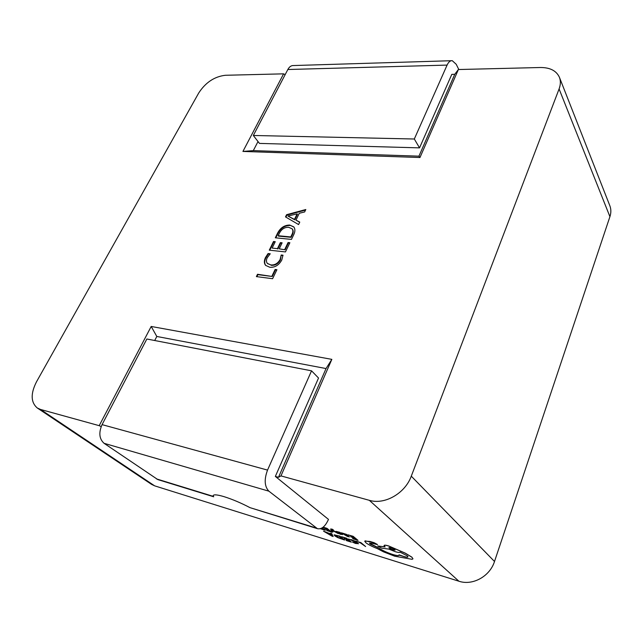 <?xml version="1.0" encoding="UTF-8"?>
<svg xmlns="http://www.w3.org/2000/svg" width="643" height="643" viewBox="0 0 643 643"><rect width="100%" height="100%" fill="white"/><g stroke="black" fill="none" stroke-linecap="round" stroke-linejoin="round"><path stroke-width="0.96" d="M609.918 216.667L559.088 88.951C560.664 84.723 560.776 80.849 559.434 77.337L609.845 205.744C611.155 209.152 611.18 212.793 609.918 216.667L494.507 561.484C489.878 576.401 472.573 585.91 458.885 581.216L369.339 500.326L280.967 475.9L278.491 477.291L275.349 476.423L328.485 519.399C325.294 526.432 321.604 529.519 317.433 528.683L249.998 507.649C241.004 502.939 232.356 499.281 224.061 496.661C217.045 494.588 213.404 494.306 213.13 495.817L213.693 496.766M213.685 496.782L157.824 479.598L104.078 443.308C99.239 438.96 98.564 432.731 102.068 424.629L146.861 338.998L311.55 370.826L318.534 378.028L275.349 476.423M285.5 216.908L286.577 214.706L305.803 209.522L304.637 211.949L299.276 213.267L295.965 220.131L299.767 222.108L298.585 224.56L285.5 216.908M280.967 475.9L331.844 359.365L151.193 326.459L99.199 425.666L40.485 409.438L154.658 485.851L151.547 484.364L37.294 407.992L40.485 409.438M369.339 500.326C384.691 505.052 405.122 493.382 411.279 476.174L494.507 561.484M559.088 88.951L411.279 476.174M559.434 77.337C556.428 70.77 550.103 67.491 540.45 67.507L458.379 69.532L419.967 157.519L418.947 156.169L454.746 74.307L451.796 74.371L419.541 147.866L414.317 139.009L253.326 135.48L259.459 143.405L419.541 147.866M37.294 407.992C30.751 402.365 30.494 393.62 36.538 381.741L198.751 92.946C205.607 82.441 214.473 76.557 225.355 75.279L283.603 73.841L242.933 151.435L419.967 157.519M289.68 225.058L293.819 226.907C295.282 229.012 295.233 231.641 293.682 234.783L291.464 239.397L275.308 237.806L277.615 233.079C280.412 227.791 284.439 225.114 289.68 225.058L293.98 227.108M284.769 249.428L288.072 242.54L289.872 242.724L285.452 251.919L269.28 250.167L273.508 241.503L275.26 241.68L272.142 248.077L277.438 248.648L280.356 242.628L282.124 242.813L279.215 248.833L285.098 249.814L288.402 242.933L288.072 242.54M280.107 259.547L281.2 254.998L282.992 255.191L281.755 260.069C278.837 265.254 274.85 267.649 269.795 267.263L265.623 265.382C263.992 263.308 263.96 260.68 265.503 257.489L268.099 253.543L270.245 253.776L267.271 257.666C266.138 259.997 266.17 261.91 267.367 263.413L270.783 264.916C274.674 265.294 277.784 263.501 280.107 259.547L280.444 259.933L281.2 254.998M271.933 276.112L275.124 269.481L276.916 269.706L272.6 278.708L256.38 276.603L257.521 274.272L272.27 276.49L275.461 269.867L275.124 269.481M458.885 581.216L154.658 485.851M101.168 426.606L99.199 425.666M454.746 74.307L458.379 69.532M283.603 73.841L285.146 74.66M258.02 141.548L253.31 150.623L418.947 156.169M278.491 477.291L326.049 368.552L156.804 336.466L154.698 340.517M242.933 151.435L253.31 150.623M151.193 326.459L156.804 336.466M331.844 359.365L326.049 368.552M285.902 217.141L286.899 215.1L286.577 214.706M286.899 215.1L305.538 210.076M299.678 222.293L295.965 220.131M287.951 216.04L294.783 219.81L297.46 214.272L297.138 213.87L287.951 216.04L294.462 219.416L297.138 213.87M275.799 237.854L277.945 233.465L277.615 233.079M277.945 233.465C280.742 228.177 284.761 225.508 290.001 225.452M292.243 234.928L291.922 234.542C293.104 232.252 293.168 230.331 292.131 228.787L288.643 227.3C284.608 227.148 281.513 229.133 279.367 233.256L278.162 235.724L278.491 236.11L291.086 237.331L292.243 234.928C293.425 232.637 293.489 230.724 292.452 229.181L292.284 228.996M291.086 237.331L290.765 236.946L291.922 234.542M278.162 235.724L290.765 236.946M288.402 242.933L289.704 243.062M269.771 250.223L273.838 241.889L273.508 241.503M273.838 241.889L275.1 242.017M277.438 248.648L272.142 248.077M277.768 249.026L280.686 243.014L280.356 242.628M280.686 243.014L281.964 243.15M285.098 249.814L279.215 248.833M281.53 255.375L283 255.544M265.8 265.567C264.329 263.493 264.345 260.929 265.84 257.867L265.503 257.489M265.84 257.867L268.428 253.921L268.099 253.543M268.428 253.921L269.915 254.089M267.544 263.598L270.783 264.916M271.121 265.294C275.011 265.672 278.122 263.887 280.444 259.933M275.461 269.867L276.763 270.028M256.879 276.667L257.867 274.649L257.521 274.272M257.867 274.649L272.27 276.49M317.433 528.683L268.878 491.172C264.49 486.534 264.04 479.509 267.536 470.097L311.55 370.826M458.813 69.524L456.217 64.292L452.27 60.683C450.253 60.522 448.525 61.985 447.086 65.096L414.317 139.009M451.314 60.715L293.554 65.546C291.271 65.409 289.366 66.735 287.839 69.516L253.326 135.48M355.836 541.125L360.168 542.732L365.61 546.542L360.884 542.604L355.836 541.125L360.884 542.604M365.61 546.542L360.852 542.668M350.901 539.565L354.832 541.028L358.489 543.777L354.807 541.101L350.925 539.501M348.578 538.995L356.511 542.507L356.961 543.367L352.444 542.089L357.114 543.231M352.444 542.089L355.499 543.456L358.513 543.697M344.158 538.601L348.04 540.072L349.583 541.31L346.553 540.642L351.335 542.121L346.505 538.255L341.489 536.704L345.854 538.328L347.485 539.63L344.158 538.601L347.333 539.509M341.489 536.704L346.529 538.183L351.335 542.121M349.43 541.189L345.998 540.2M339.729 536.166L334.304 534.823L334.746 535.844L337.856 537.644L344.6 540.04L339.761 536.101L334.063 534.936M342.848 539.228L339.094 536.246L335.365 535.523L338.355 537.612L342.848 539.228M344.6 540.04L339.761 536.101M335.365 535.523L338.379 537.548L342.703 539.107M323.517 531.174L331.901 536.101L333.154 536.495L331.716 533.698L330.414 533.296L330.88 534.092L323.517 531.174L330.832 534.003M331.065 534.413L328.01 533.473L331.941 535.82L331.065 534.413M333.154 536.495L331.74 533.634L330.414 533.296M328.292 533.553L331.772 535.635M350.684 536.76L354.671 538.263L356.23 539.533L353.103 538.858L358.022 540.369L353.136 536.391L347.976 534.815L352.46 536.463L354.108 537.813L350.684 536.76L353.963 537.693M347.976 534.815L353.168 536.318L358.022 540.369M356.085 539.413L352.549 538.408M347.437 536.455L349.446 536.913L348.844 536.431L344.817 534.976L347.775 535.233L341.369 532.798L347.437 536.455M346.746 535.169L343.708 533.971M348.096 535.595L346.464 534.373L341.369 532.798M349.446 536.913L344.986 535.024M340.533 532.926L335.943 531.399L341.192 534.06L338.427 533.32L340.774 534.413L342.357 534.389L337.213 531.874L340.533 532.926L339.914 532.34L335.976 531.351M341.176 534.229L338.427 533.32M342.59 534.654L337.254 531.841M333.002 531.994L331.973 530.226L338.178 533.577L331.997 529.936L331.836 529.502L333.283 529.8L331.917 529.076L330.631 529.06L331.796 531.624L333.026 531.93L332.118 530.306M338.178 533.577L331.836 529.502M333.283 529.8L330.663 528.98M322.834 527.421L326.331 528.49L328.026 529.832L324.731 528.819L327.882 529.711M324.731 528.819L328.605 530.282L330.205 531.552L326.66 530.467L330.06 531.431M326.66 530.467L331.997 532.308L326.982 528.329L323.156 527.164M331.973 532.372L326.982 528.329M326.949 528.401L323.091 527.22M320.367 528.707L325.294 530.322L322.175 527.871M320.72 528.594L323.533 529.502L321.765 528.112M325.294 530.322L322.239 527.831M320.817 528.554L323.381 529.39M365.883 542.756C368.431 544.669 372.184 546.59 377.144 548.511L383.501 551.839L394.689 556.195L412.099 559.33L412.959 558.775L411.866 557.216L405.235 553.197L388.605 545.987C385.696 545.143 384.176 545.023 384.04 545.626L385.133 546.944L377.722 546.003L381.685 548.158L388.83 549.106L395.332 551.71C398.266 552.57 399.817 552.691 399.962 552.088L407.324 555.857L408.008 556.822C407.855 557.425 406.296 557.288 403.33 556.412L399.102 555.126C398.909 555.954 396.771 555.753 392.672 554.539C386.957 552.65 382.312 550.496 378.743 548.061L370.135 544.05L369.5 543.214L372.49 543.383L377.473 544.621L374.13 542.788L365.176 540.859L364.75 541.269L365.883 542.756M390.703 547.732L388.919 547.587C389.369 548.302 390.831 549.09 393.315 549.958L395.115 550.103C394.641 549.379 393.17 548.583 390.703 547.732M377.497 544.549L374.154 542.716L370.006 541.454L364.79 541.133M399.086 555.19C398.668 555.857 396.538 555.616 392.696 554.467C386.982 552.586 382.336 550.432 378.767 547.997L369.5 543.214M408 556.862C407.67 557.336 406.119 557.168 403.354 556.348L399.046 554.829M385.036 546.863L377.722 546.003M412.951 558.855L411.89 557.151L405.259 553.133L388.629 545.923C385.8 545.095 384.281 544.959 384.072 545.513M388.919 547.587L388.935 547.531C389.409 548.246 390.88 549.034 393.339 549.886L395.115 550.095M156.426 478.89L213.235 496.356M102.068 424.629L267.536 470.097M104.078 443.308L268.878 491.172M249.998 507.649L316.171 527.983M447.086 65.096L287.839 69.516M213.363 495.303L213.13 495.817"/></g></svg>

